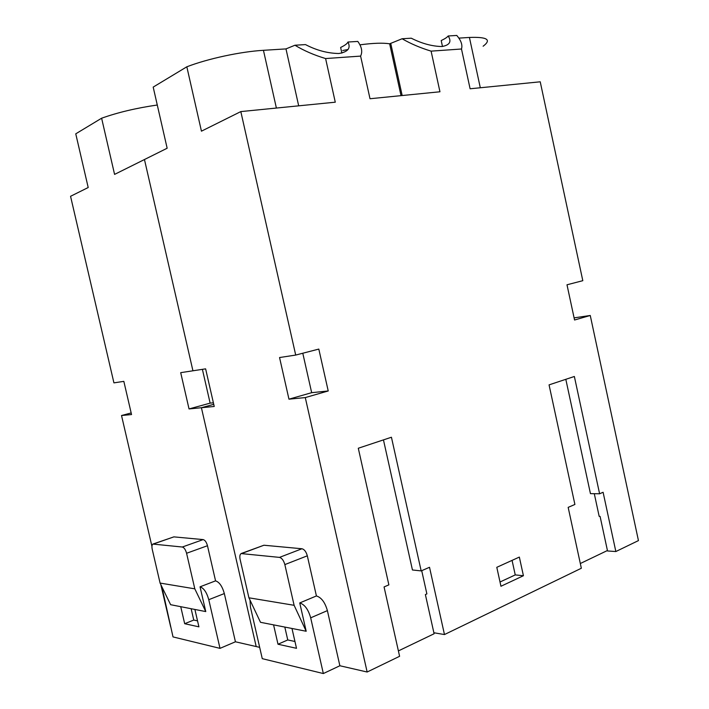 <?xml version="1.0" encoding="UTF-8"?>
<svg xmlns="http://www.w3.org/2000/svg" width="709" height="709" viewBox="0 0 709 709"><rect width="100%" height="100%" fill="white"/><g stroke="black" fill="none" stroke-linecap="round" stroke-linejoin="round"><path stroke-width="1.06" d="M574.104 317.871L590.26 315.478L574.556 320.007L566.996 284.788L582.807 280.684L540.231 81.801L470.111 88.776L461.488 49.001L431.099 51.137L439.952 91.771L370.009 98.737L360.606 56.1L325.599 58.555L335.277 102.193L240.821 111.588L201.445 131.174L186.83 66.797L153.188 87.101L167.156 148.234L144.459 159.534L192.937 370.789L180.698 372.659L189.037 408.933L210.13 403.137L202.393 369.345M160.083 583.073L194.807 588.833L186.582 553.268C185.572 549.643 184.145 547.561 182.31 547.02L152.896 544.078C151.894 544.849 151.673 546.586 152.231 549.307L160.083 583.073L170.621 604.697L205.77 611.583L200.044 586.822L215.563 580.857C219.382 582.116 222.307 586.343 224.336 593.557L235.432 641.787L259.671 647.352M215.563 580.857L207.471 545.726C206.47 542.155 205.034 540.107 203.164 539.593L173.873 536.873L153.188 543.971M157.283 105.012C136.323 108.052 117.765 112.447 101.617 118.217L114.574 174.396L144.459 159.534L192.937 370.789L205.619 368.848L214.233 406.47L189.037 408.933M256.197 646.555L201.409 407.728L213.737 404.316L201.409 407.728L256.188 646.546M213.391 402.801L210.13 403.137M151.939 546.355L121.523 415.527L131.537 414.552L123.836 381.362L113.927 382.869L70.554 196.296L88.2 187.522L75.757 133.824L101.617 118.217M194.807 588.833L205.77 611.583M160.828 584.615L170.692 626.933M121.523 415.527L131.165 412.948M235.432 641.787L220.003 648.363L173.014 636.912L161.847 586.689M200.044 586.822C203.82 588.115 206.727 592.405 208.774 599.69L224.336 593.557M220.003 648.363L208.774 599.69M197.536 620.854L193.761 620.056L191.138 608.721M180.733 606.682L184.686 623.707L198.919 626.845L194.895 609.456M184.686 623.707L193.761 620.056M240.821 111.588L295.706 355.067L318.811 349.085L328.223 390.969L305.287 397.581L367.147 672.017L399.601 656.295L384.065 586.937L388.869 584.863L358.293 448.248L391.43 437.24L421.173 570.905L429.521 567.289L444.472 634.555L581.345 568.255L568.166 507.369L574.902 504.462L549.058 384.881L574.361 376.479L599.601 493.783L603.102 492.268L615.846 551.54L607.524 550.964L600.08 516.391L599.167 516.365L594.293 493.694M248.921 597.802L294.111 605.3L284.85 564.594C283.671 560.447 281.89 558.045 279.497 557.389L241.131 553.569C239.855 554.465 239.518 556.414 240.121 559.436L248.921 597.802L260.504 622.307L306.191 631.258L299.747 602.934L316.418 595.95C321.381 597.474 325.032 602.358 327.39 610.617L339.868 665.751L323.339 673.55L310.684 617.831L327.39 610.617M323.339 673.55L262.268 658.661L250.445 607.108L250.011 600.106M316.418 595.95L307.316 555.812C306.155 551.726 304.365 549.369 301.937 548.757L263.934 545.23L241.414 553.445M294.111 605.3L306.191 631.258M299.747 602.934C304.666 604.511 308.309 609.474 310.684 617.831M273.577 624.868L277.999 644.233L296.504 648.31L291.984 628.475M360.606 56.1C362.707 51.784 361.776 46.9 357.797 41.432L347.951 42.026C350.999 48.132 347.977 51.961 338.875 53.503C327.7 53.343 316.577 50.374 305.49 44.596L294.944 45.234L285.984 48.903L263.447 50.312C240.679 51.624 207.861 58.679 186.83 66.797M347.951 42.026C347.392 43.435 345.389 45.021 341.951 46.803L340.763 47.397M359.862 44.844C373.076 43.081 383.002 42.744 389.649 43.807L402.1 38.756L411.264 38.197C421.89 43.568 432.136 46.351 441.982 46.528C449.736 45.137 451.81 41.618 448.185 35.973C447.184 37.311 444.88 38.827 441.282 40.51M392.148 49.816L391.643 47.53M461.488 49.001C462.685 45.03 461.116 40.519 456.782 35.45L448.185 35.973M480.303 87.756L469.42 37.453L458.785 38.118M469.42 37.453C487.225 36.771 491.789 39.695 483.121 46.227M342.757 50.49L348.048 49.524M421.713 570.665L426.88 593.894L425.382 594.567L434.103 633.757L398.396 650.915M580.325 563.522L607.427 550.512M421.173 570.905L412.443 569.983L383.454 439.89M615.846 551.54L638.446 540.595L590.26 315.478M496.796 567.315L500.953 586.263L523.419 575.726L519.342 557.079L496.796 567.315M444.472 634.555L433.881 632.756M599.601 493.783L590.446 493.632L565.817 379.315M328.223 390.969L311.668 392.68L288.962 399.176L305.287 397.581M295.706 355.067L279.55 357.54L288.962 399.176M325.599 58.555C314.078 55.098 303.86 50.649 294.944 45.234M298.684 105.827L285.984 48.903M401.019 95.644L389.649 43.807M311.668 392.68L302.787 353.233M294.944 641.477L287.757 639.952L284.814 627.066M277.999 644.233L287.757 639.952M339.868 665.751L367.147 672.017M431.099 51.137C420.446 47.911 410.786 43.781 402.1 38.756M512.066 560.385L515.248 574.91L500.022 582M523.419 575.726L515.248 574.91M203.164 539.593L182.31 547.02M207.471 545.726L186.582 553.268M153.561 543.954L173.873 536.873M301.937 548.757L279.497 557.389M307.316 555.812L284.85 564.594M242.061 553.392L263.934 545.23M276.386 108.052L263.447 50.312M341.871 53.104L340.639 47.459M390.712 43.293L402.171 95.538M442.478 46.493L441.202 40.546"/></g></svg>
